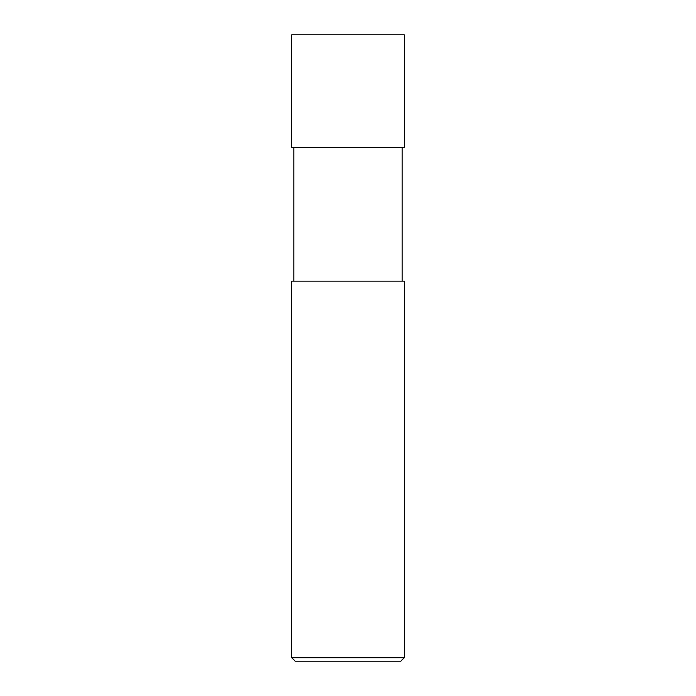 <?xml version="1.0" encoding="UTF-8"?>
<svg xmlns="http://www.w3.org/2000/svg" width="696" height="696" viewBox="0 0 696 696"><rect width="100%" height="100%" fill="white"/><g stroke="black" fill="none" stroke-linecap="round" stroke-linejoin="round"><path stroke-width="1.04" d="M291.694 147.413L404.306 147.413L404.306 34.8L291.694 34.8L291.694 147.413L291.694 34.8L404.306 34.8L404.306 147.413L291.694 147.413M295.217 661.2L400.783 661.2L404.306 657.685L404.306 281.14L291.694 281.14L291.694 657.685L295.217 661.2L291.694 657.685L291.694 281.14L404.306 281.14L404.306 657.685L291.694 657.685L404.306 657.685L400.783 661.2L295.217 661.2M293.808 147.413L293.808 281.14L293.808 147.413M402.192 281.14L402.192 147.413L402.192 281.14"/></g></svg>
